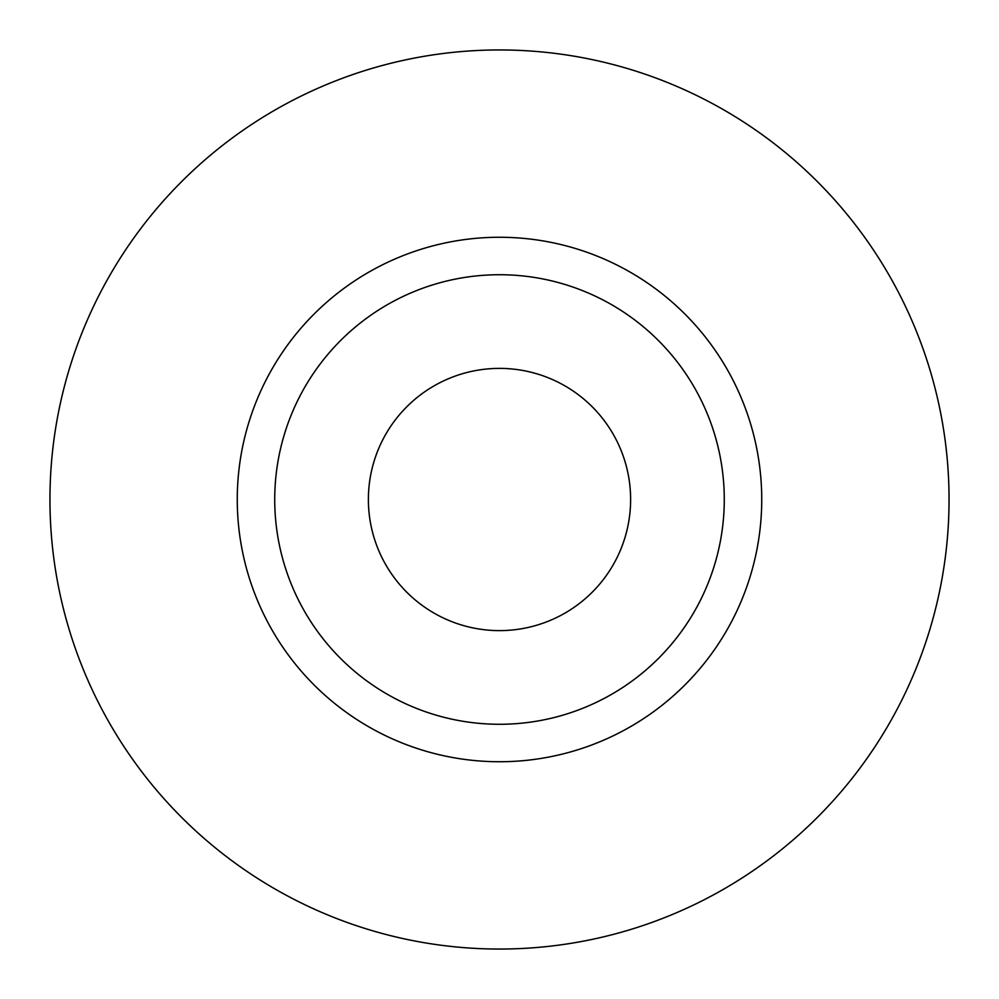 <?xml version="1.0" encoding="UTF-8"?>
<svg xmlns="http://www.w3.org/2000/svg" width="999" height="999" viewBox="0 0 999 999"><rect width="100%" height="100%" fill="white"/><g stroke="black" fill="none" stroke-linecap="round" stroke-linejoin="round"><path stroke-width="1.5" d="M368.381 499.5A131.119 131.119 0 0 0 499.5 630.619A131.119 131.119 0 0 0 630.619 499.5A131.119 131.119 0 0 0 499.5 368.381A131.119 131.119 0 0 0 368.381 499.5M724.275 499.5A224.775 224.775 0 0 0 499.5 274.725A224.775 224.775 0 0 0 274.725 499.5A224.775 224.775 0 0 0 499.5 724.275A224.775 224.775 0 0 0 724.275 499.5M949.05 499.5A449.55 449.55 0 0 0 499.5 49.95A449.55 449.55 0 0 0 49.95 499.5A449.55 449.55 0 0 0 499.5 949.05A449.55 449.55 0 0 0 949.05 499.5M761.738 499.5A262.238 262.238 0 0 1 499.5 761.738A262.238 262.238 0 0 1 237.263 499.5A262.238 262.238 0 0 1 499.5 237.263A262.238 262.238 0 0 1 761.738 499.5"/></g></svg>
